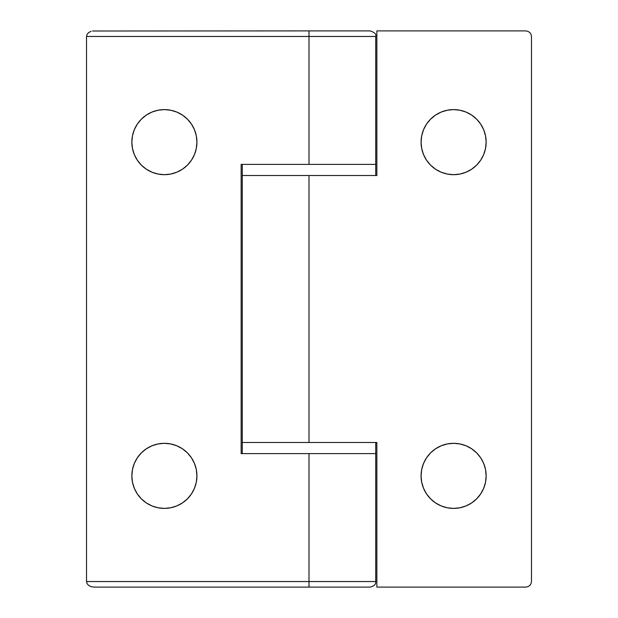 <?xml version="1.0" encoding="UTF-8"?>
<svg xmlns="http://www.w3.org/2000/svg" width="618" height="618" viewBox="0 0 618 618"><rect width="100%" height="100%" fill="white"/><g stroke="black" fill="none" stroke-linecap="round" stroke-linejoin="round"><path stroke-width="0.93" d="M196.926 475.86A32.538 32.538 0 0 1 164.388 508.398A32.538 32.538 0 0 1 131.85 475.86L132.476 469.51L134.33 463.407L137.335 457.784L141.383 452.855L146.311 448.807L151.935 445.802L158.038 443.948L164.388 443.322L170.738 443.948L176.841 445.802L182.464 448.807L187.393 452.855L191.441 457.784L194.446 463.407L196.3 469.51L196.926 475.86L196.3 482.21L194.446 488.313L191.441 493.936L187.393 498.865L182.464 502.913L176.841 505.918L170.738 507.772L164.388 508.398L158.038 507.772L151.935 505.918L146.311 502.913L141.383 498.865L137.335 493.936L134.33 488.313L132.476 482.21L131.85 475.86A32.538 32.538 0 0 1 164.388 443.322A32.538 32.538 0 0 1 196.926 475.86M196.926 142.14A32.538 32.538 0 0 1 164.388 174.678A32.538 32.538 0 0 1 131.85 142.14L132.476 135.79L134.33 129.687L137.335 124.063L141.383 119.135L146.311 115.087L151.935 112.082L158.038 110.228L164.388 109.602L170.738 110.228L176.841 112.082L182.464 115.087L187.393 119.135L191.441 124.063L194.446 129.687L196.3 135.79L196.926 142.14L196.3 148.49L194.446 154.593L191.441 160.216L187.393 165.145L182.464 169.193L176.841 172.198L170.738 174.052L164.388 174.678L158.038 174.052L151.935 172.198L146.311 169.193L141.383 165.145L137.335 160.216L134.33 154.593L132.476 148.49L131.85 142.14A32.538 32.538 0 0 1 164.388 109.602A32.538 32.538 0 0 1 196.926 142.14M309 164.388L375.744 164.388L375.744 175.512L375.744 36.462L309 36.462L309 164.388L309 36.462L86.52 36.462L86.52 581.538L309 581.538L309 453.612L241.144 453.612L241.144 164.388L375.744 164.388L241.144 164.388L241.144 453.612L241.669 453.612M370.182 30.9L309 30.9L309 36.462L375.744 36.462C376.524 34.276 374.67 32.422 370.182 30.9L309 30.9L309 36.462L86.52 36.462L87.084 34.33L86.52 36.462L86.52 581.538L87.084 583.67L88.698 585.47L91.109 586.675L93.951 587.1L370.167 587.1C374.191 586.096 376.045 584.242 375.744 581.538L375.744 453.612L309 453.612L309 581.538L375.744 581.538M309 30.9L92.507 31.008L309 30.9M176.841 112.082L170.738 110.228M151.935 172.198L158.038 174.052M176.841 445.802L170.738 443.948M151.935 505.918L158.038 507.772M241.669 164.388L241.144 164.388M376.331 442.488L242.256 442.488L242.256 453.612L375.744 453.612L375.744 442.488L375.744 453.612L241.144 453.612L242.256 453.612L242.256 442.488L376.856 442.488L376.856 587.1L525.686 587.1L527.903 586.675L529.78 585.47L531.04 583.67L531.48 581.538L531.48 36.462L531.04 34.33L529.78 32.53L527.903 31.325L525.686 30.9L376.856 30.9L376.856 175.512L309 175.512L309 442.488L309 175.512L242.256 175.512L242.256 164.388L242.256 175.512L243.538 175.512L242.256 175.512L242.256 442.488L376.856 442.488L376.856 587.1L525.686 587.1M375.651 581.538L309 581.538L309 587.1L370.128 587.1M93.951 587.1L309 587.1L309 581.538L86.52 581.538L87.084 583.67L88.698 585.47L91.109 586.675L93.951 587.1M91.109 31.325L88.698 32.53L91.109 31.325M87.084 34.33L88.698 32.53L87.084 34.33M421.074 142.14A32.538 32.538 0 0 1 453.612 109.602A32.538 32.538 0 0 1 486.15 142.14L485.524 148.49L483.67 154.593L480.665 160.216L476.617 165.145L471.688 169.193L466.065 172.198L459.962 174.052L453.612 174.678L447.262 174.052L441.159 172.198L435.535 169.193L430.607 165.145L426.559 160.216L423.554 154.593L421.7 148.49L421.074 142.14L421.7 135.79L423.554 129.687L426.559 124.063L430.607 119.135L435.535 115.087L441.159 112.082L447.262 110.228L453.612 109.602L459.962 110.228L466.065 112.082L471.688 115.087L476.617 119.135L480.665 124.063L483.67 129.687L485.524 135.79L486.15 142.14A32.538 32.538 0 0 1 453.612 174.678A32.538 32.538 0 0 1 421.074 142.14M421.074 475.86A32.538 32.538 0 0 1 453.612 443.322A32.538 32.538 0 0 1 486.15 475.86L485.524 482.21L483.67 488.313L480.665 493.936L476.617 498.865L471.688 502.913L466.065 505.918L459.962 507.772L453.612 508.398L447.262 507.772L441.159 505.918L435.535 502.913L430.607 498.865L426.559 493.936L423.554 488.313L421.7 482.21L421.074 475.86L421.7 469.51L423.554 463.407L426.559 457.784L430.607 452.855L435.535 448.807L441.159 445.802L447.262 443.948L453.612 443.322L459.962 443.948L466.065 445.802L471.688 448.807L476.617 452.855L480.665 457.784L483.67 463.407L485.524 469.51L486.15 475.86A32.538 32.538 0 0 1 453.612 508.398A32.538 32.538 0 0 1 421.074 475.86M525.686 30.9L376.856 30.9L376.856 175.512L309 175.512M527.903 586.675L529.78 585.47L531.04 583.67L531.48 581.538L531.48 36.462L531.04 34.33L529.78 32.53L527.903 31.325M466.065 505.918L467.602 505.238M441.159 445.802L439.622 446.482M466.065 172.198L467.602 171.518M441.159 112.082L439.622 112.762M376.331 175.512L376.856 175.512M242.256 442.488L309 442.488M309 453.612L375.744 453.612"/></g></svg>
